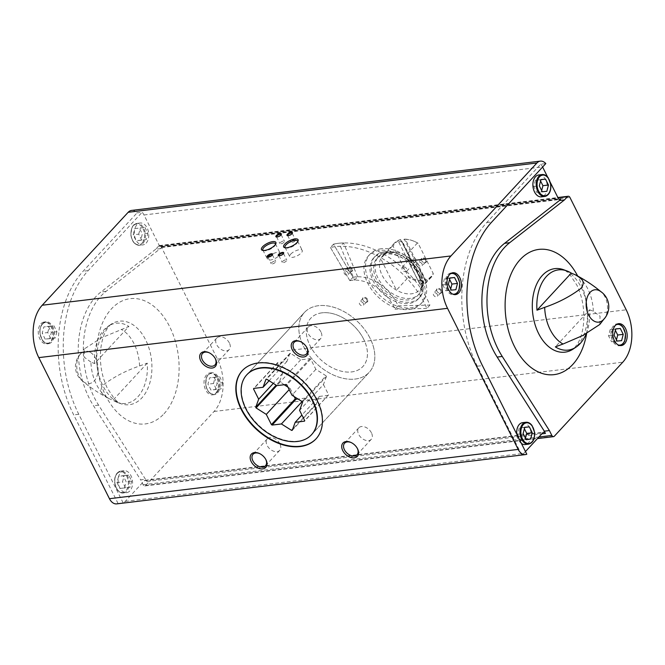 <?xml version="1.0" encoding="UTF-8"?>
<svg xmlns="http://www.w3.org/2000/svg" width="665" height="665" viewBox="0 0 665 665"><rect width="100%" height="100%" fill="white"/><g stroke="black" fill="none" stroke-linecap="round" stroke-linejoin="round"><path stroke-width="0.5" stroke-dasharray="3.33 2.49" d="M363.655 339.142A35.519 23.649 -137.2 0 0 310.755 318.261A35.519 23.649 -137.2 0 0 320.779 359.74A35.519 23.649 -137.2 0 0 362.915 366.49A35.519 23.649 -137.2 0 0 363.655 339.142M349.857 280.68A35.519 23.649 42.8 0 1 393.747 306.59A35.519 23.649 42.8 0 1 394.935 309.175L398.044 305.825A35.519 23.649 -137.2 0 0 396.855 303.24A35.519 23.649 -137.2 0 0 352.965 277.322L349.857 280.68A35.519 23.649 42.8 0 1 352.142 280.289A35.519 23.649 42.8 0 1 354.536 280.115L357.637 276.765A35.519 23.649 -137.2 0 0 355.243 276.931A35.519 23.649 -137.2 0 0 352.965 277.322L333.531 244.155L330.43 247.513L349.857 280.68L352.965 277.322L333.531 244.155L330.43 247.513L349.857 280.68M421.369 276.731A35.519 23.649 -137.2 0 0 368.468 255.842A35.519 23.649 -137.2 0 0 378.493 297.322A35.519 23.649 -137.2 0 0 420.629 304.08A35.519 23.649 -137.2 0 0 421.369 276.731M525.466 451.552L523.829 453.322A11.638 7.556 -96.9 0 1 521.717 454.843L526.805 454.228M131.62 210.414A11.638 7.556 -96.9 0 1 137.081 212.867L142.16 212.251A11.638 7.556 -96.9 0 1 143.997 214.978L159.708 246.349A2.693 1.754 -96.9 0 0 161.395 247.555A2.693 1.754 -96.9 0 0 162.194 247.114L106.043 291.378A73.491 47.73 -96.9 0 0 98.603 405.126L146.874 481.485A2.693 1.754 -96.9 0 0 145.186 480.28A2.693 1.754 -96.9 0 0 144.388 480.72L125.269 501.385A11.638 7.556 -96.9 0 1 123.158 502.906L118.079 503.521A11.638 7.556 -96.9 0 1 116.732 503.879M521.717 454.843L477.337 366.207A104.114 67.622 -96.9 0 1 486.73 222.576L540.72 164.18L545.807 163.573M540.72 164.18A11.638 7.556 -96.9 0 1 542.557 166.915L542.615 167.031M586.613 333.597A63.084 40.972 83.1 0 0 577.702 276.033M547.644 177.073L550.354 182.493M40.889 323.788A11.022 7.157 -96.9 0 1 44.164 322.018A11.022 7.157 -96.9 0 1 52.593 332.101A11.022 7.157 -96.9 0 1 46.808 343.905A11.022 7.157 -96.9 0 1 38.927 336.523A11.022 7.157 -96.9 0 1 40.889 323.788M118.079 503.521L73.69 414.885A104.114 67.622 -96.9 0 1 83.083 271.262L137.081 212.867M586.189 333.822A40.399 26.234 83.1 0 0 589.639 309.782L555.342 346.872M599.764 324.503L600.054 316.183L593.33 311.262L589.639 309.782M603.604 319.499A16.284 10.582 83.1 0 0 604.427 318.485A16.284 10.582 83.1 0 0 605.075 297.031A16.284 10.582 83.1 0 0 601.235 291.968A16.284 10.582 83.1 0 0 599.755 290.913M90.016 352.167A16.284 10.582 83.1 0 0 80.972 353.481A16.284 10.582 83.1 0 0 79.792 354.852A16.284 10.582 83.1 0 0 82.992 381.369A16.284 10.582 83.1 0 0 84.463 382.425A16.284 10.582 83.1 0 0 94.181 380.929A16.284 10.582 83.1 0 0 95.652 358.46A16.284 10.582 83.1 0 0 90.016 352.167M90.897 362.076L84.156 357.147L84.455 348.834L101.537 337.778L128.885 326.465L94.588 363.556L90.897 362.076A37.149 24.131 83.1 0 0 109.26 398.751L112.95 400.222A40.399 26.234 -96.9 0 0 116.774 402.2L121.13 403.796A42.07 27.323 83.1 0 0 141.853 397.919A42.07 27.323 83.1 0 0 147.322 343.564A42.07 27.323 83.1 0 0 111.504 324.005A42.07 27.323 83.1 0 0 96.791 360.721A42.07 27.323 83.1 0 0 121.13 403.796L117.622 401.81L114.363 398.809L107.256 388.036C101.554 375.858 99.409 362.666 100.806 348.468C101.812 340.896 103.59 334.869 106.159 330.397C108.453 326.681 110.24 324.553 111.504 324.005L107.655 326.598A40.399 26.234 -96.9 0 1 128.885 326.465M116.774 402.2A40.399 26.234 -96.9 0 0 147.248 363.14L139.559 365.983C125.893 370.663 113.831 376.964 103.366 384.885C97.24 392.824 104.571 395.783 109.26 398.751L108.694 398.46C98.919 393.314 90.349 387.612 82.992 381.369M94.588 363.556A40.399 26.234 -96.9 0 1 94.463 361.22A40.399 26.234 -96.9 0 1 107.655 326.598M160.83 248.594L155.743 249.209L158.719 245.984A2.693 1.754 -96.9 0 1 159.525 245.551A2.693 1.754 -96.9 0 1 161.213 246.748L217.472 359.1A37.971 24.663 -96.9 0 1 214.047 411.485L145.602 485.508A2.693 1.754 -96.9 0 1 144.804 485.94A2.693 1.754 -96.9 0 1 143.108 484.743L140.664 479.856L145.751 479.241M367.521 299.425A3.059 2.037 -137.2 0 0 363.88 297.164A3.059 2.037 -137.2 0 0 362.957 300.098A3.059 2.037 -137.2 0 0 364.994 301.976A3.059 2.037 -137.2 0 0 367.429 301.819A3.059 2.037 -137.2 0 0 367.521 299.425M426.199 259.94A3.059 2.037 -137.2 0 0 422.558 257.679A3.059 2.037 -137.2 0 0 421.635 260.613A3.059 2.037 -137.2 0 0 423.663 262.492A3.059 2.037 -137.2 0 0 426.099 262.334A3.059 2.037 -137.2 0 0 426.199 259.94M441.502 290.505A3.059 2.037 -137.2 0 0 437.861 288.244A3.059 2.037 -137.2 0 0 436.938 291.179A3.059 2.037 -137.2 0 0 438.967 293.057A3.059 2.037 -137.2 0 0 441.402 292.891A3.059 2.037 -137.2 0 0 441.502 290.505M352.217 268.868A3.059 2.037 -137.2 0 0 348.576 266.607A3.059 2.037 -137.2 0 0 347.654 269.541A3.059 2.037 -137.2 0 0 349.69 271.42A3.059 2.037 -137.2 0 0 352.126 271.254A3.059 2.037 -137.2 0 0 352.217 268.868M215.826 393.073A11.022 7.157 83.1 0 0 217.788 380.347A11.022 7.157 83.1 0 0 209.916 372.957A11.022 7.157 83.1 0 0 204.13 384.761A11.022 7.157 83.1 0 0 212.559 394.852A11.022 7.157 83.1 0 0 215.826 393.073M155.743 249.209L100.955 291.993A73.491 47.73 -96.9 0 0 93.516 405.741L140.664 479.856M164.014 413.771A63.084 40.972 83.1 0 0 152.285 305.152A63.084 40.972 83.1 0 0 96.932 365.019A63.084 40.972 83.1 0 0 164.014 413.771M351.552 269.2A2.535 1.687 -137.2 0 0 347.778 267.712A2.535 1.687 -137.2 0 0 347.778 269.757A2.535 1.687 -137.2 0 0 349.457 271.312A2.535 1.687 -137.2 0 0 351.494 271.154A2.535 1.687 -137.2 0 0 351.552 269.2M348.094 272.941A2.535 1.687 -137.2 0 0 344.329 271.453A2.535 1.687 -137.2 0 0 345.044 274.404A2.535 1.687 -137.2 0 0 348.044 274.886A2.535 1.687 -137.2 0 0 348.094 272.941M440.829 290.838A2.535 1.687 -137.2 0 0 437.063 289.35A2.535 1.687 -137.2 0 0 437.063 291.395A2.535 1.687 -137.2 0 0 438.742 292.949A2.535 1.687 -137.2 0 0 440.779 292.791A2.535 1.687 -137.2 0 0 440.829 290.838M437.379 294.578A2.535 1.687 -137.2 0 0 433.605 293.09A2.535 1.687 -137.2 0 0 434.32 296.041A2.535 1.687 -137.2 0 0 437.321 296.524A2.535 1.687 -137.2 0 0 437.379 294.578M425.525 260.281A2.535 1.687 -137.2 0 0 421.76 258.793A2.535 1.687 -137.2 0 0 421.76 260.838A2.535 1.687 -137.2 0 0 423.439 262.392A2.535 1.687 -137.2 0 0 425.475 262.234A2.535 1.687 -137.2 0 0 425.525 260.281M422.076 264.022A2.535 1.687 -137.2 0 0 418.302 262.525A2.535 1.687 -137.2 0 0 419.017 265.485A2.535 1.687 -137.2 0 0 422.017 265.967A2.535 1.687 -137.2 0 0 422.076 264.022M366.856 299.765A2.535 1.687 -137.2 0 0 363.082 298.277A2.535 1.687 -137.2 0 0 363.082 300.322A2.535 1.687 -137.2 0 0 364.761 301.877A2.535 1.687 -137.2 0 0 366.797 301.711A2.535 1.687 -137.2 0 0 366.856 299.765M363.398 303.498A2.535 1.687 -137.2 0 0 359.624 302.01A2.535 1.687 -137.2 0 0 360.339 304.969A2.535 1.687 -137.2 0 0 363.348 305.451A2.535 1.687 -137.2 0 0 363.398 303.498M370.122 338.36A44.098 29.36 -137.2 0 0 304.462 312.434A44.098 29.36 -137.2 0 0 316.906 363.93A44.098 29.36 -137.2 0 0 369.216 372.309A44.098 29.36 -137.2 0 0 370.122 338.36M247.056 374.511L304.462 312.434L247.056 374.511A44.098 29.36 -137.2 0 0 259.508 426.007A44.098 29.36 -137.2 0 0 311.81 434.386L369.216 372.309A44.098 29.36 -137.2 0 0 364.353 329.158A44.098 29.36 -137.2 0 0 318.469 305.701A44.098 29.36 -137.2 0 0 304.462 312.434A44.098 29.36 -137.2 0 0 316.906 363.93A44.098 29.36 -137.2 0 0 369.216 372.309L311.81 434.386M316.149 438.717A50.224 33.433 -137.2 0 0 316.307 438.551A50.224 33.433 -137.2 0 0 317.346 399.881A50.224 33.433 -137.2 0 0 242.559 370.355A50.224 33.433 -137.2 0 0 242.409 370.521M320.937 331.968A8.47 5.644 -137.2 0 0 308.319 326.989A8.47 5.644 -137.2 0 0 310.713 336.881A8.47 5.644 -137.2 0 0 320.763 338.493A8.47 5.644 -137.2 0 0 320.937 331.968M306.69 347.296A8.47 5.644 -137.2 0 0 306.548 347.03A8.47 5.644 -137.2 0 0 300.921 341.827A8.47 5.644 -137.2 0 0 300.647 341.71M229.392 343.007A8.47 5.644 -137.2 0 0 216.773 338.028A8.47 5.644 -137.2 0 0 219.167 347.92A8.47 5.644 -137.2 0 0 229.217 349.532A8.47 5.644 -137.2 0 0 229.392 343.007M215.144 358.335A8.47 5.644 -137.2 0 0 215.003 358.069A8.47 5.644 -137.2 0 0 209.384 352.866A8.47 5.644 -137.2 0 0 209.101 352.749M279.89 443.846A8.47 5.644 -137.2 0 0 267.272 438.867A8.47 5.644 -137.2 0 0 269.666 448.759A8.47 5.644 -137.2 0 0 279.716 450.371A8.47 5.644 -137.2 0 0 279.89 443.846M265.643 459.174A8.47 5.644 -137.2 0 0 265.501 458.908A8.47 5.644 -137.2 0 0 259.874 453.705A8.47 5.644 -137.2 0 0 259.599 453.588M371.436 432.807A8.47 5.644 -137.2 0 0 358.817 427.828A8.47 5.644 -137.2 0 0 361.211 437.72A8.47 5.644 -137.2 0 0 371.261 439.332A8.47 5.644 -137.2 0 0 371.436 432.807M357.18 448.135A8.47 5.644 -137.2 0 0 357.038 447.861A8.47 5.644 -137.2 0 0 351.419 442.666A8.47 5.644 -137.2 0 0 351.145 442.549M147.248 363.14L112.95 400.222M297.687 241.711A7.007 2.577 153.4 0 1 297.538 242.251A7.007 2.577 153.4 0 1 292.475 246.524A7.007 2.577 153.4 0 1 286.017 248.012A7.007 2.577 153.4 0 1 285.501 247.812M290.696 254.171A7.007 2.577 153.4 0 1 297.28 250.223A7.007 2.577 153.4 0 1 302.251 250.397A7.007 2.577 153.4 0 1 297.139 255.842A7.007 2.577 153.4 0 1 289.716 256.673A7.007 2.577 153.4 0 1 290.696 254.171M275.493 244.388A7.007 2.577 153.4 0 1 275.343 244.928A7.007 2.577 153.4 0 1 270.281 249.2A7.007 2.577 153.4 0 1 263.822 250.688A7.007 2.577 153.4 0 1 263.307 250.489M268.502 256.848A7.007 2.577 153.4 0 1 275.086 252.9A7.007 2.577 153.4 0 1 280.056 253.074A7.007 2.577 153.4 0 1 274.944 258.519A7.007 2.577 153.4 0 1 267.521 259.35A7.007 2.577 153.4 0 1 268.502 256.848M292.243 233.415A2.535 0.931 153.4 0 1 292.184 233.681A2.535 0.931 153.4 0 1 290.356 235.227A2.535 0.931 153.4 0 1 288.02 235.759A2.535 0.931 153.4 0 1 287.779 235.651M291.378 241.312A2.535 0.931 153.4 0 1 293.755 239.882A2.535 0.931 153.4 0 1 295.551 239.949A2.535 0.931 153.4 0 1 293.706 241.91A2.535 0.931 153.4 0 1 291.021 242.218A2.535 0.931 153.4 0 1 291.378 241.312M283.481 253.556A2.535 0.931 153.4 0 1 283.423 253.814A2.535 0.931 153.4 0 1 281.594 255.36A2.535 0.931 153.4 0 1 279.258 255.9A2.535 0.931 153.4 0 1 279.017 255.792M282.617 261.453A2.535 0.931 153.4 0 1 284.994 260.023A2.535 0.931 153.4 0 1 286.79 260.082A2.535 0.931 153.4 0 1 284.944 262.052A2.535 0.931 153.4 0 1 282.259 262.351A2.535 0.931 153.4 0 1 282.617 261.453M272.384 254.894A2.535 0.931 153.4 0 1 272.326 255.152A2.535 0.931 153.4 0 1 270.497 256.698A2.535 0.931 153.4 0 1 268.161 257.239A2.535 0.931 153.4 0 1 267.92 257.131M271.519 262.791A2.535 0.931 153.4 0 1 273.897 261.362A2.535 0.931 153.4 0 1 275.692 261.42A2.535 0.931 153.4 0 1 273.847 263.39A2.535 0.931 153.4 0 1 271.162 263.689A2.535 0.931 153.4 0 1 271.519 262.791M281.145 234.753A2.535 0.931 153.4 0 1 281.087 235.019A2.535 0.931 153.4 0 1 279.258 236.565A2.535 0.931 153.4 0 1 276.923 237.097A2.535 0.931 153.4 0 1 276.682 236.989M280.281 242.65A2.535 0.931 153.4 0 1 282.658 241.22A2.535 0.931 153.4 0 1 284.454 241.287A2.535 0.931 153.4 0 1 282.608 243.249A2.535 0.931 153.4 0 1 279.923 243.556A2.535 0.931 153.4 0 1 280.281 242.65M146.134 243.132A11.022 7.157 83.1 0 0 148.096 230.398A11.022 7.157 83.1 0 0 140.224 223.016A11.022 7.157 83.1 0 0 134.438 234.82A11.022 7.157 83.1 0 0 142.867 244.903A11.022 7.157 83.1 0 0 146.134 243.132M120.756 472.507A11.022 7.157 -96.9 0 1 124.031 470.729A11.022 7.157 -96.9 0 1 132.46 480.82A11.022 7.157 -96.9 0 1 126.666 492.624A11.022 7.157 -96.9 0 1 118.794 485.234A11.022 7.157 -96.9 0 1 120.756 472.507M123.158 502.906L78.778 414.27A104.114 67.622 -96.9 0 1 88.171 270.647L142.16 212.251M538.783 174.953A11.022 7.157 -96.9 0 1 546.655 182.335A11.022 7.157 -96.9 0 1 544.693 195.061A11.022 7.157 -96.9 0 1 541.426 196.84M522.59 422.666A11.022 7.157 -96.9 0 1 531.019 432.757A11.022 7.157 -96.9 0 1 525.225 444.553M521.418 443.464A11.022 7.157 -96.9 0 1 516.771 434.179M217.588 392.857A11.022 7.157 83.1 0 0 219.55 380.131A11.022 7.157 83.1 0 0 211.678 372.749A11.022 7.157 83.1 0 0 205.884 384.553A11.022 7.157 83.1 0 0 214.313 394.636A11.022 7.157 83.1 0 0 217.588 392.857M214.163 377.454L217.106 383.331L215.477 389.632L210.905 390.047L207.954 384.162L209.583 377.87L219.708 376.781L222.659 382.666L217.106 383.331M622.806 343.996A11.022 7.157 83.1 0 0 624.768 331.261A11.022 7.157 83.1 0 0 616.887 323.88A11.022 7.157 83.1 0 0 611.102 335.684A11.022 7.157 83.1 0 0 619.531 345.767A11.022 7.157 83.1 0 0 620.403 345.584L621.285 345.559M116.982 482.549L119.924 488.426L124.505 488.01L126.134 481.718L123.191 475.841L118.611 476.248L116.982 482.549L122.535 481.876L124.164 475.583L118.611 476.248M48.412 326.507L51.355 332.384L49.725 338.685L45.145 339.1L42.203 333.215L43.832 326.922L53.956 325.833L56.899 331.719L51.355 332.384M42.651 323.581A11.022 7.157 -96.9 0 1 45.918 321.802A11.022 7.157 -96.9 0 1 54.347 331.893A11.022 7.157 -96.9 0 1 48.562 343.689A11.022 7.157 -96.9 0 1 40.69 336.307A11.022 7.157 -96.9 0 1 42.651 323.581M447.869 274.712A11.022 7.157 -96.9 0 1 451.136 272.933A11.022 7.157 -96.9 0 1 459.565 283.024A11.022 7.157 -96.9 0 1 453.779 294.828A11.022 7.157 -96.9 0 1 445.907 287.438A11.022 7.157 -96.9 0 1 447.869 274.712M134.804 228.536L139.384 228.12L142.327 234.005L140.697 240.298L136.125 240.713L133.175 234.836L134.804 228.536L144.928 227.455L139.384 228.12M222.659 382.666L221.021 388.959L216.449 389.374L213.507 383.497L207.954 384.162M216.449 389.374L210.905 390.047M213.507 383.497L215.136 377.196L209.583 377.87M215.136 377.196L219.708 376.781M221.021 388.959L215.477 389.632M144.928 227.455L147.879 233.332L146.25 239.633L141.67 240.048L138.727 234.163L133.175 234.836M141.67 240.048L136.125 240.713M138.727 234.163L140.357 227.871M147.879 233.332L142.327 234.005M146.25 239.633L140.697 240.298M124.164 475.583L128.736 475.167L131.678 481.053L126.134 481.718M128.736 475.167L123.191 475.841M131.678 481.053L130.049 487.345L124.505 488.01M130.049 487.345L119.924 488.426M125.477 487.761L122.535 481.876M56.899 331.719L55.27 338.011L49.725 338.685M55.27 338.011L45.145 339.1M50.698 338.427L47.755 332.55L42.203 333.215M47.755 332.55L49.385 326.249L43.832 326.922M49.385 326.249L53.956 325.833M540.579 181.005L539.98 179.816L535.4 180.223L533.771 186.524L536.713 192.401L542.266 191.736M533.771 186.524L539.323 185.851M536.713 192.401L546.838 191.321M541.293 191.986L541.667 190.539M539.98 179.816L540.911 179.7M535.4 180.223L540.953 179.558M615.358 330.339L614.759 329.142L610.179 329.557L608.55 335.85L611.492 341.735L617.045 341.062M608.55 335.85L614.094 335.185M611.492 341.735L621.617 340.646M616.073 341.32L616.447 339.873M614.759 329.142L615.69 329.025M610.179 329.557L615.732 328.884M449.598 279.391L449 278.194L449.939 278.086M449 278.194L444.428 278.61L449.972 277.945M444.428 278.61L442.799 284.911L448.343 284.238M442.799 284.911L445.741 290.788L451.294 290.123M445.741 290.788L455.866 289.707M450.313 290.372L450.695 288.926M524.377 428.717L523.779 427.529L524.718 427.412M523.779 427.529L519.207 427.944L524.751 427.271M519.207 427.944L517.578 434.237L523.122 433.572M517.578 434.237L520.52 440.122L526.073 439.449M520.52 440.122L530.645 439.033M525.092 439.706L525.475 438.252M398.044 305.825L429.906 305.085A75.943 50.557 -137.2 0 0 333.531 244.155A75.943 50.557 -137.2 0 1 343.531 242.949L340.422 246.308L354.536 280.115M429.906 305.085L426.805 308.444A75.943 50.557 -137.2 0 0 330.43 247.513A75.943 50.557 -137.2 0 1 340.422 246.308M426.805 308.444L394.935 309.175M414.918 241.628A24.497 16.309 -137.2 0 1 418.119 243.29L433.173 273.357A24.497 16.309 -137.2 0 1 425.6 279.766L416.323 261.237A3.674 2.444 -137.2 0 0 414.628 257.862L405.351 239.334A24.497 16.309 -137.2 0 1 414.918 241.628L414.652 241.511A25.112 16.716 -137.2 0 0 404.295 239.159L405.351 239.334M410.006 258.419L400.729 239.899A24.497 16.309 -137.2 0 0 393.156 246.299L408.21 276.366A24.497 16.309 -137.2 0 0 420.978 280.322L411.702 261.794A3.674 2.444 -137.2 0 1 410.463 260.306A3.674 2.444 -137.2 0 1 410.006 258.419L410.247 258.959A3.009 2.003 -137.2 0 0 410.613 260.58A3.009 2.003 -137.2 0 0 411.71 261.869L411.702 261.794M425.6 279.766L425.11 280.721A25.112 16.716 -137.2 0 0 431.294 277.214A25.112 16.716 -137.2 0 0 433.206 274.371L433.173 273.357M408.21 276.366L408.244 277.388A25.112 16.716 -137.2 0 0 421.411 281.17L420.978 280.322M418.119 243.29L417.47 242.941A25.112 16.716 -137.2 0 0 414.652 241.511M400.729 239.899L400.596 239.608A25.112 16.716 -137.2 0 0 394.42 243.116A25.112 16.716 -137.2 0 0 392.5 245.959L393.156 246.299M416.323 261.237L415.409 261.428A3.009 2.003 -137.2 0 0 413.946 258.51L404.295 239.159L401.884 241.511A25.112 16.716 42.8 0 0 398.643 241.902L400.596 239.608L410.238 258.86M392.5 245.959L380.713 258.71A25.112 16.716 -137.2 0 0 396.448 290.131A25.112 16.716 -137.2 0 0 419.499 289.965A25.112 16.716 -137.2 0 0 421.419 287.122A25.112 16.716 -137.2 0 0 422.674 282.101A25.112 16.716 -137.2 0 0 405.675 255.693A25.112 16.716 -137.2 0 0 390.604 252.035A25.112 16.716 -137.2 0 0 390.222 252.085A25.112 16.716 -137.2 0 0 382.624 255.867A25.112 16.716 -137.2 0 0 380.713 258.71L396.448 290.131L408.244 277.388M417.47 242.941L405.675 255.693L421.419 287.122L433.206 274.371M415.467 261.47L425.11 280.721L422.716 283.124A25.112 16.716 42.8 0 1 419.482 283.514L409.715 264.022L411.71 261.869M411.768 261.919L421.411 281.17L419.399 283.348M413.938 258.411L414.628 257.862M403.223 266.723A3.009 2.003 -137.2 0 0 402.267 267.18A3.009 2.003 -137.2 0 0 402.599 270.123A3.009 2.003 -137.2 0 0 405.733 271.727A3.009 2.003 -137.2 0 0 406.689 271.27A3.009 2.003 -137.2 0 0 406.357 268.319A3.009 2.003 -137.2 0 0 403.223 266.723M410.247 258.959L408.185 260.946A3.009 2.003 42.8 0 1 408.468 260.472A3.009 2.003 42.8 0 1 409.432 260.007A3.009 2.003 42.8 0 1 411.419 260.555L411.959 260.663L402.283 241.337M415.409 261.428L413.181 264.08A3.009 2.003 42.8 0 1 412.89 264.554A3.009 2.003 42.8 0 1 409.948 264.471L409.715 264.022M413.946 258.51L411.959 260.663M387.254 252.517A27.564 18.346 -137.2 0 0 386.831 252.575A27.564 18.346 -137.2 0 0 378.493 256.723A27.564 18.346 -137.2 0 0 386.274 288.909A27.564 18.346 -137.2 0 0 418.967 294.146A27.564 18.346 -137.2 0 0 422.45 285.518A27.564 18.346 -137.2 0 0 411.394 262.16A27.564 18.346 -137.2 0 0 387.254 252.517M385.866 254.022A27.564 18.346 -137.2 0 0 377.105 258.228A27.564 18.346 -137.2 0 0 384.885 290.414A27.564 18.346 -137.2 0 0 417.578 295.651A27.564 18.346 -137.2 0 0 414.536 268.677A27.564 18.346 -137.2 0 0 385.866 254.022M384.719 251.727A30.316 20.183 -137.2 0 0 375.085 256.358A30.316 20.183 -137.2 0 0 383.639 291.76A30.316 20.183 -137.2 0 0 419.598 297.521A30.316 20.183 -137.2 0 0 416.257 267.854A30.316 20.183 -137.2 0 0 384.719 251.727M383.472 253.074A30.316 20.183 -137.2 0 0 373.838 257.704A30.316 20.183 -137.2 0 0 382.4 293.099A30.316 20.183 -137.2 0 0 418.36 298.868A30.316 20.183 -137.2 0 0 415.018 269.192A30.316 20.183 -137.2 0 0 383.472 253.074M381.303 248.743A35.519 23.649 -137.2 0 0 370.014 254.171A35.519 23.649 -137.2 0 0 380.048 295.642A35.519 23.649 -137.2 0 0 422.184 302.4A35.519 23.649 -137.2 0 0 418.268 267.638A35.519 23.649 -137.2 0 0 381.303 248.743M322.043 312.833A35.519 23.649 -137.2 0 0 310.755 318.261A35.519 23.649 -137.2 0 0 320.779 359.74A35.519 23.649 -137.2 0 0 362.915 366.49A35.519 23.649 -137.2 0 0 359 331.727A35.519 23.649 -137.2 0 0 322.043 312.833M284.146 384.736L279.624 381.386L282.567 373.364L277.446 363.132L277.654 362.566L286.939 361.444L289.882 353.423L290.538 353.339L300.73 359.782L310.015 358.659L310.738 359.117L315.858 369.349L326.05 375.791L302.159 401.627M326.05 375.791L326.407 376.515L302.517 402.35M326.407 376.515L323.464 384.536L299.574 410.372M323.464 384.536L328.585 394.769L304.695 420.604M328.585 394.769L304.487 421.169M328.377 395.334L319.092 396.456L301.91 415.035M319.092 396.456L316.149 404.478L292.251 430.321M316.149 404.478L315.493 404.561L292.633 429.274M315.493 404.561L305.301 398.119L302.093 401.585M305.301 398.119L297.995 399M294.204 396.598L290.173 388.551L289.184 389.624M290.173 388.551L287.937 387.138M279.982 382.109L276.773 385.584M279.624 381.386L276.125 385.168M282.567 373.364L273.298 383.381M277.446 363.132L254.113 388.36M277.654 362.566L253.756 388.402M286.939 361.444L269.109 380.729M289.882 353.423L265.992 379.258M290.538 353.339L266.648 379.175M300.73 359.782L276.84 385.617M310.015 358.659L286.125 384.503M310.738 359.117L286.839 384.952M315.858 369.349L291.968 395.185M419.482 283.514L409.948 264.471M422.716 283.124L413.181 264.08M423.098 282.908L413.414 263.581M411.419 260.555L401.884 241.511M408.185 260.946L398.643 241.902M408.26 261.112L398.584 241.786M357.637 276.765L343.531 242.949M125.269 501.385L523.829 453.322M143.997 214.978L542.557 166.915M146.874 481.485L541.834 433.854M144.388 480.72L542.948 432.649M159.708 246.349L558.268 198.286M162.194 247.114L559.074 199.251M566.638 271.096A42.07 27.323 83.1 0 0 563.097 269.541C564.46 269.774 566.721 271.436 569.855 274.529L576.971 285.302C582.665 297.488 584.818 310.671 583.413 324.869C582.415 332.442 580.628 338.468 578.068 342.949L574.876 347.471L572.715 349.333A42.07 27.323 83.1 0 0 577.403 345.393A42.07 27.323 83.1 0 0 586.804 305.609A42.07 27.323 83.1 0 0 566.638 271.096M593.33 311.262A37.149 24.131 83.1 0 0 574.967 274.587M139.559 365.983A37.149 24.131 83.1 0 0 121.188 329.316M145.602 485.508L554.327 436.215M214.047 411.485L622.781 362.192M143.108 484.743L538.916 437.013M158.719 245.984L558.035 197.829M161.213 246.748L569.938 197.455M217.472 359.1L626.206 309.815M78.778 414.27L73.69 414.885M88.171 270.647L83.083 271.262M106.043 291.378L100.955 291.993M98.603 405.126L93.516 405.741M477.337 366.207L482.424 365.592M486.73 222.576L491.809 221.969M216.865 392.408A10.416 6.758 83.1 0 0 214.928 374.478A10.416 6.758 83.1 0 0 205.793 384.362A10.416 6.758 83.1 0 0 216.865 392.408M615.998 324.853A10.416 6.758 83.1 0 0 611.958 335.576A10.416 6.758 83.1 0 0 618.433 345.035M117.431 472.906A11.022 7.157 -96.9 0 1 120.697 471.136A11.022 7.157 -96.9 0 1 129.126 481.219A11.022 7.157 -96.9 0 1 123.341 493.023A11.022 7.157 -96.9 0 1 115.469 485.641A11.022 7.157 -96.9 0 1 117.431 472.906M117.223 473.472A10.416 6.758 -96.9 0 1 128.295 481.518A10.416 6.758 -96.9 0 1 119.16 491.402A10.416 6.758 -96.9 0 1 117.223 473.472M525.915 422.267A11.022 7.157 -96.9 0 1 534.344 432.35A11.022 7.157 -96.9 0 1 528.559 444.154M42.444 324.146A10.416 6.758 -96.9 0 1 53.516 332.192A10.416 6.758 -96.9 0 1 44.38 342.076A10.416 6.758 -96.9 0 1 42.444 324.146M452.674 294.088A10.416 6.758 -96.9 0 1 446.456 286.091A10.416 6.758 -96.9 0 1 448.584 275.169A10.416 6.758 -96.9 0 1 450.247 273.913M142.086 243.074A10.416 6.758 83.1 0 0 140.157 225.152A10.416 6.758 83.1 0 0 131.013 235.028A10.416 6.758 83.1 0 0 142.086 243.074M142.809 243.531A11.022 7.157 83.1 0 0 144.77 230.805A11.022 7.157 83.1 0 0 136.899 223.415A11.022 7.157 83.1 0 0 131.105 235.219A11.022 7.157 83.1 0 0 139.534 245.31A11.022 7.157 83.1 0 0 142.809 243.531M548.027 194.662A11.022 7.157 83.1 0 0 549.988 181.936A11.022 7.157 83.1 0 0 542.116 174.546M368.468 255.842L370.014 254.171M420.629 304.08L422.184 302.4M145.186 480.28L543.746 432.217M161.395 247.555L559.955 199.483M604.427 318.485L603.97 319.117M601.235 291.968L600.636 291.469M79.792 354.852L84.455 348.834M144.804 485.94L537.453 438.592M159.525 245.551L557.877 197.513M347.778 267.712L344.329 271.453M351.494 271.154L348.044 274.886M437.063 289.35L433.605 293.09M440.779 292.791L437.321 296.524M421.76 258.793L418.302 262.525M425.475 262.234L422.017 265.967M363.082 298.277L359.624 302.01M366.797 301.711L363.348 305.451M308.319 326.989L294.096 342.367M320.763 338.493L306.54 353.871M300.921 341.827L300.347 341.569M306.548 347.03L306.848 347.579M216.773 338.028L202.551 353.406M229.217 349.532L214.994 364.91M209.384 352.866L208.802 352.608M215.003 358.069L215.302 358.618M267.272 438.867L253.049 454.245M279.716 450.371L265.493 465.749M259.874 453.705L259.3 453.447M265.501 458.908L265.8 459.457M358.817 427.828L344.595 443.206M371.261 439.332L357.038 454.71M351.419 442.666L350.846 442.408M357.038 447.861L357.346 448.418M80.972 353.481A18.371 18.371 0 0 0 84.463 382.425M297.538 242.251L298.028 241.079M286.017 248.012L284.786 247.713M285.052 247.363L289.716 256.673M297.588 241.087L302.251 250.397M275.343 244.928L275.834 243.756M263.822 250.688L262.592 250.389M262.858 250.04L267.521 259.35M275.393 243.764L280.056 253.074M292.184 233.681L292.434 233.091M288.02 235.759L287.396 235.609M287.671 235.526L291.021 242.218M292.201 233.257L295.551 239.949M283.423 253.814L283.672 253.224M279.258 255.9L278.635 255.742M278.909 255.659L282.259 262.351M283.44 253.398L286.79 260.082M272.326 255.152L272.575 254.562M268.161 257.239L267.538 257.081M267.812 256.998L271.162 263.689M272.342 254.737L275.692 261.42M281.087 235.019L281.337 234.429M276.923 237.097L276.299 236.948M276.574 236.865L279.923 243.556M281.104 234.595L284.454 241.287M212.559 394.852L214.313 394.636C209.691 394.47 206.807 391.087 205.66 384.486L206.507 377.371C207.655 374.653 209.375 373.115 211.678 372.749L209.916 372.957M618.649 323.664L617.793 323.855M124.031 470.729L120.697 471.136L117.231 473.006C115.111 475.508 114.264 478.85 114.713 483.048L117.223 489.756C118.977 492.125 121.013 493.214 123.341 493.023L126.666 492.624M44.164 322.018L45.918 321.802L42.452 323.672C40.332 326.174 39.484 329.524 39.933 333.714L42.444 340.43C44.198 342.799 46.234 343.88 48.562 343.689L46.808 343.905M452.898 272.725L452.042 272.908M455.533 294.612L454.661 294.637M140.224 223.016L136.899 223.415C134.596 223.781 132.875 225.327 131.728 228.045L130.88 235.161C132.036 241.761 134.912 245.136 139.534 245.31L142.867 244.903M394.42 243.116L382.624 255.867M431.294 277.214L419.499 289.965M408.468 260.472L402.267 267.18M412.89 264.554L406.689 271.27M390.222 252.085L386.831 252.575M422.674 282.101L422.45 285.518M378.493 256.723L377.105 258.228M418.967 294.146L417.578 295.651M375.085 256.358L373.838 257.704M419.598 297.521L418.36 298.868"/><path stroke-width="1" d="M526.805 454.228A11.638 7.556 -96.9 0 1 525.466 454.586A11.638 7.556 -96.9 0 1 518.176 449.407L447.528 308.327A37.971 24.663 -96.9 0 1 450.953 255.95L536.904 163A11.638 7.556 -96.9 0 1 540.354 161.121A11.638 7.556 -96.9 0 1 545.807 163.573L491.809 221.969A104.114 67.622 -96.9 0 0 482.424 365.592L526.805 454.228M525.466 454.586L116.732 503.879A11.638 7.556 -96.9 0 1 109.442 498.7L38.794 357.62A37.971 24.663 -96.9 0 1 42.219 305.235L128.17 212.293A11.638 7.556 -96.9 0 1 131.62 210.414L540.354 161.121M449.623 274.495A11.022 7.157 -96.9 0 1 452.898 272.725A11.022 7.157 -96.9 0 1 461.327 282.808A11.022 7.157 -96.9 0 1 455.533 294.612A11.022 7.157 -96.9 0 1 447.661 287.23A11.022 7.157 -96.9 0 1 449.623 274.495M624.56 343.78A11.022 7.157 83.1 0 0 626.521 331.054A11.022 7.157 83.1 0 0 618.649 323.664A11.022 7.157 83.1 0 0 612.864 335.468A11.022 7.157 83.1 0 0 621.285 345.559A11.022 7.157 83.1 0 0 624.56 343.78M577.702 276.033A63.084 40.972 83.1 0 0 519.623 260.206A63.084 40.972 83.1 0 0 514.76 347.063A63.084 40.972 83.1 0 0 572.748 364.487A63.084 40.972 83.1 0 0 586.613 333.597M564.477 199.916L567.453 196.69A2.693 1.754 -96.9 0 1 568.251 196.258A2.693 1.754 -96.9 0 1 569.938 197.455L626.206 309.815A37.971 24.663 -96.9 0 1 622.781 362.192L554.327 436.215A2.693 1.754 -96.9 0 1 553.529 436.647A2.693 1.754 -96.9 0 1 551.842 435.45L549.398 430.563L502.25 356.448A73.491 47.73 -96.9 0 1 509.689 242.7L564.477 199.916L559.39 200.531L504.602 243.315L509.689 242.7M525.466 451.552L542.948 432.649A2.693 1.754 -96.9 0 1 543.746 432.217A2.693 1.754 -96.9 0 1 545.433 433.414L544.311 431.178L549.398 430.563M542.615 167.031L547.644 177.073M550.354 182.493L558.268 198.286A2.693 1.754 -96.9 0 0 559.955 199.483A2.693 1.754 -96.9 0 0 560.753 199.051L559.39 200.531M601.235 291.968C593.87 285.726 585.308 280.031 575.524 274.878L571.277 273.115A40.399 26.234 83.1 0 0 569.797 272.243A40.399 26.234 83.1 0 0 567.453 271.145A40.399 26.234 83.1 0 0 536.979 310.206L544.668 307.355A37.149 24.131 83.1 0 0 563.031 344.029L582.723 335.542L599.764 324.503L604.427 318.485M567.453 271.145L563.097 269.541A42.07 27.323 83.1 0 0 532.756 313.681A42.07 27.323 83.1 0 0 572.715 349.333L576.572 346.748A40.399 26.234 83.1 0 1 555.342 346.872L563.031 344.029M576.572 346.748A40.399 26.234 83.1 0 0 586.189 333.822M603.246 319.865A18.371 18.371 0 0 0 599.755 290.913A16.284 10.582 83.1 0 0 586.156 305.094A16.284 10.582 83.1 0 0 592.307 319.848A16.284 10.582 83.1 0 0 603.246 319.865A16.284 10.582 83.1 0 0 603.604 319.499M574.967 274.587C579.681 277.588 586.937 280.489 580.894 288.411C570.404 296.374 558.326 302.683 544.668 307.355M357.546 448.792A9.8 6.525 -137.2 0 0 357.346 448.418A9.8 6.525 -137.2 0 0 350.846 442.408A9.8 6.525 -137.2 0 0 341.752 447.404A9.8 6.525 -137.2 0 0 352.708 457.852A9.8 6.525 -137.2 0 0 357.546 448.792M266 459.831A9.8 6.525 -137.2 0 0 265.8 459.457A9.8 6.525 -137.2 0 0 259.3 453.447A9.8 6.525 -137.2 0 0 250.206 458.443A9.8 6.525 -137.2 0 0 261.162 468.892A9.8 6.525 -137.2 0 0 266 459.831M215.502 358.992A9.8 6.525 -137.2 0 0 215.302 358.618A9.8 6.525 -137.2 0 0 208.802 352.608A9.8 6.525 -137.2 0 0 199.708 357.604A9.8 6.525 -137.2 0 0 210.672 368.053A9.8 6.525 -137.2 0 0 215.502 358.992M307.047 347.953A9.8 6.525 -137.2 0 0 306.848 347.579A9.8 6.525 -137.2 0 0 300.347 341.569A9.8 6.525 -137.2 0 0 291.253 346.565A9.8 6.525 -137.2 0 0 302.209 357.014A9.8 6.525 -137.2 0 0 307.047 347.953M317.039 400.214A50.224 33.433 -137.2 0 0 242.251 370.688A50.224 33.433 -137.2 0 0 256.424 429.332A50.224 33.433 -137.2 0 0 316 438.883A50.224 33.433 -137.2 0 0 317.039 400.214M276.308 235.568A3.059 1.122 153.4 0 1 279.724 233.689A3.059 1.122 153.4 0 1 281.337 234.429A3.059 1.122 153.4 0 1 279.125 236.299A3.059 1.122 153.4 0 1 276.299 236.948A3.059 1.122 153.4 0 1 276.308 235.568M267.546 255.709A3.059 1.122 153.4 0 1 270.963 253.831A3.059 1.122 153.4 0 1 272.575 254.562A3.059 1.122 153.4 0 1 270.364 256.432A3.059 1.122 153.4 0 1 267.538 257.081A3.059 1.122 153.4 0 1 267.546 255.709M278.643 254.371A3.059 1.122 153.4 0 1 282.06 252.492A3.059 1.122 153.4 0 1 283.672 253.224A3.059 1.122 153.4 0 1 281.461 255.094A3.059 1.122 153.4 0 1 278.635 255.742A3.059 1.122 153.4 0 1 278.643 254.371M287.405 234.23A3.059 1.122 153.4 0 1 290.821 232.351A3.059 1.122 153.4 0 1 292.434 233.091A3.059 1.122 153.4 0 1 290.223 234.961A3.059 1.122 153.4 0 1 287.396 235.609A3.059 1.122 153.4 0 1 287.405 234.23M262.609 246.757A8.055 2.959 153.4 0 1 271.594 241.819A8.055 2.959 153.4 0 1 275.834 243.756A8.055 2.959 153.4 0 1 270.015 248.677A8.055 2.959 153.4 0 1 262.592 250.389A8.055 2.959 153.4 0 1 262.609 246.757M284.803 244.088A8.055 2.959 153.4 0 1 293.789 239.142A8.055 2.959 153.4 0 1 298.028 241.079A8.055 2.959 153.4 0 1 292.209 246A8.055 2.959 153.4 0 1 284.786 247.713A8.055 2.959 153.4 0 1 284.803 244.088M311.503 434.727L311.81 434.386A44.098 29.36 -137.2 0 0 312.725 400.438A44.098 29.36 -137.2 0 0 247.056 374.511L246.748 374.852A44.098 29.36 -137.2 0 0 259.192 426.34A44.098 29.36 -137.2 0 0 311.503 434.727A44.098 29.36 -137.2 0 0 306.64 391.569A44.098 29.36 -137.2 0 0 260.763 368.119A44.098 29.36 -137.2 0 0 246.748 374.852M242.409 370.521A50.224 33.433 -137.2 0 0 256.74 429A50.224 33.433 -137.2 0 0 316.149 438.717M300.647 341.71A8.47 5.644 -137.2 0 0 294.096 342.367A8.47 5.644 -137.2 0 0 296.49 352.267A8.47 5.644 -137.2 0 0 306.54 353.871A8.47 5.644 -137.2 0 0 306.715 347.354A8.47 5.644 -137.2 0 0 306.69 347.296M209.101 352.749A8.47 5.644 -137.2 0 0 202.551 353.406A8.47 5.644 -137.2 0 0 204.945 363.306A8.47 5.644 -137.2 0 0 214.994 364.91A8.47 5.644 -137.2 0 0 215.169 358.393A8.47 5.644 -137.2 0 0 215.144 358.335M259.599 453.588A8.47 5.644 -137.2 0 0 253.049 454.245A8.47 5.644 -137.2 0 0 255.443 464.145A8.47 5.644 -137.2 0 0 265.493 465.749A8.47 5.644 -137.2 0 0 265.668 459.232A8.47 5.644 -137.2 0 0 265.643 459.174M351.145 442.549A8.47 5.644 -137.2 0 0 344.595 443.206A8.47 5.644 -137.2 0 0 346.989 453.098A8.47 5.644 -137.2 0 0 357.038 454.71A8.47 5.644 -137.2 0 0 357.213 448.185A8.47 5.644 -137.2 0 0 357.18 448.135M571.277 273.115L536.979 310.206M285.501 247.812A7.007 2.577 153.4 0 1 285.052 247.363A7.007 2.577 153.4 0 1 286.025 244.861A7.007 2.577 153.4 0 1 292.617 240.905A7.007 2.577 153.4 0 1 297.588 241.087A7.007 2.577 153.4 0 1 297.687 241.711M263.307 250.489A7.007 2.577 153.4 0 1 262.858 250.04A7.007 2.577 153.4 0 1 263.839 247.538A7.007 2.577 153.4 0 1 270.422 243.581A7.007 2.577 153.4 0 1 275.393 243.764A7.007 2.577 153.4 0 1 275.493 244.388M287.779 235.651A2.535 0.931 153.4 0 1 287.671 235.526A2.535 0.931 153.4 0 1 288.028 234.62A2.535 0.931 153.4 0 1 290.406 233.191A2.535 0.931 153.4 0 1 292.201 233.257A2.535 0.931 153.4 0 1 292.243 233.415M279.017 255.792A2.535 0.931 153.4 0 1 278.909 255.659A2.535 0.931 153.4 0 1 279.267 254.762A2.535 0.931 153.4 0 1 281.644 253.332A2.535 0.931 153.4 0 1 283.44 253.398A2.535 0.931 153.4 0 1 283.481 253.556M267.92 257.131A2.535 0.931 153.4 0 1 267.812 256.998A2.535 0.931 153.4 0 1 268.17 256.1A2.535 0.931 153.4 0 1 270.547 254.67A2.535 0.931 153.4 0 1 272.342 254.737A2.535 0.931 153.4 0 1 272.384 254.894M276.682 236.989A2.535 0.931 153.4 0 1 276.574 236.865A2.535 0.931 153.4 0 1 276.931 235.959A2.535 0.931 153.4 0 1 279.308 234.529A2.535 0.931 153.4 0 1 281.104 234.595A2.535 0.931 153.4 0 1 281.145 234.753M544.311 431.178L497.162 357.063A73.491 47.73 -96.9 0 1 504.602 243.315M542.116 174.546C544.436 174.355 546.472 175.444 548.226 177.813L550.745 184.529C551.185 188.719 550.346 192.069 548.218 194.571L544.751 196.441L541.426 196.84A11.022 7.157 -96.9 0 1 533.546 189.458A11.022 7.157 -96.9 0 1 535.516 176.732A11.022 7.157 -96.9 0 1 538.783 174.953L542.116 174.546A11.022 7.157 83.1 0 0 536.323 186.35A11.022 7.157 83.1 0 0 544.751 196.441A11.022 7.157 83.1 0 0 548.027 194.662M516.771 434.179A11.022 7.157 -96.9 0 1 519.315 424.445A11.022 7.157 -96.9 0 1 522.59 422.666L525.915 422.267C528.243 422.076 530.279 423.164 532.033 425.525L534.552 432.242C535.001 438.925 533.006 442.89 528.559 444.154A11.022 7.157 -96.9 0 1 520.687 436.772A11.022 7.157 -96.9 0 1 522.648 424.037A11.022 7.157 -96.9 0 1 525.915 422.267M528.559 444.154L525.225 444.553A11.022 7.157 -96.9 0 1 521.418 443.464M614.094 335.185L617.045 341.062L621.617 340.646L623.246 334.354L620.304 328.477L615.732 328.884L614.094 335.185M617.793 323.855L621.243 325.268L623.005 327.147L625.524 333.855L624.718 341.095L622.997 343.896L620.42 345.584A11.022 7.157 83.1 0 0 622.806 343.996M524.751 427.271L523.122 433.572L526.073 439.449L530.645 439.033L532.274 432.74L529.332 426.855L524.751 427.271M448.343 284.238L451.294 290.123L455.866 289.707L457.495 283.406L454.552 277.529L449.972 277.945L448.343 284.238M545.524 179.143L548.467 185.028L546.838 191.321L542.266 191.736L539.323 185.851L540.953 179.558L545.524 179.143L540.911 179.7M541.667 190.539L542.923 185.693L548.467 185.028M542.923 185.693L540.579 181.005M616.447 339.873L617.702 335.027L623.246 334.354M615.69 329.025L620.304 328.477M617.702 335.027L615.358 330.339M449.939 278.086L454.552 277.529M450.695 288.926L451.951 284.08L449.598 279.391M451.951 284.08L457.495 283.406M524.718 427.412L529.332 426.855M525.475 438.252L526.73 433.405L524.377 428.717M526.73 433.405L532.274 432.74M266.283 414.386L256.091 407.944L255.734 407.229L258.677 399.2L253.548 388.967L253.756 388.402L263.049 387.288L265.992 379.258L266.648 379.175L276.84 385.617L286.125 384.503L286.839 384.952L291.968 395.185L302.159 401.627L302.517 402.35L299.574 410.372L304.695 420.604L304.487 421.169L295.202 422.292L292.251 430.321L291.603 430.396L281.411 423.954L272.126 425.076L271.403 424.619L266.283 414.386L289.184 389.624M301.91 415.035L295.202 422.292M292.633 429.274L291.603 430.396M302.093 401.585L281.411 423.954M297.995 399L296.016 399.233L272.126 425.076M296.016 399.233L295.293 398.784L271.403 424.619M295.293 398.784L294.204 396.598M287.937 387.138L284.146 384.736M276.773 385.584L256.091 407.944M276.125 385.168L255.734 407.229M273.298 383.381L258.677 399.2M254.113 388.36L253.548 388.967M269.109 380.729L263.049 387.288M109.442 498.7L518.176 449.407M128.17 212.293L536.904 163M541.834 433.854L545.433 433.414M559.074 199.251L560.753 199.051M538.916 437.013L551.842 435.45M38.794 357.62L447.528 308.327M42.219 305.235L450.953 255.95M558.035 197.829L567.453 196.69M497.162 357.063L502.25 356.448M618.433 345.035A10.416 6.758 83.1 0 0 623.014 343.431A10.416 6.758 83.1 0 0 624.51 330.355A10.416 6.758 83.1 0 0 615.998 324.853M523.363 424.494A10.416 6.758 -96.9 0 1 534.436 432.541A10.416 6.758 -96.9 0 1 525.3 442.425A10.416 6.758 -96.9 0 1 523.363 424.494M450.247 273.913A10.416 6.758 -96.9 0 1 459.631 283.016A10.416 6.758 -96.9 0 1 452.674 294.088M548.234 194.097A10.416 6.758 83.1 0 0 546.298 176.167A10.416 6.758 83.1 0 0 537.162 186.05A10.416 6.758 83.1 0 0 548.234 194.097M537.453 438.592L553.529 436.647M557.877 197.513L568.251 196.258M452.042 272.908L455.492 274.321L457.254 276.199L459.773 282.908L458.966 290.148L457.138 293.066L454.661 294.637"/></g></svg>
